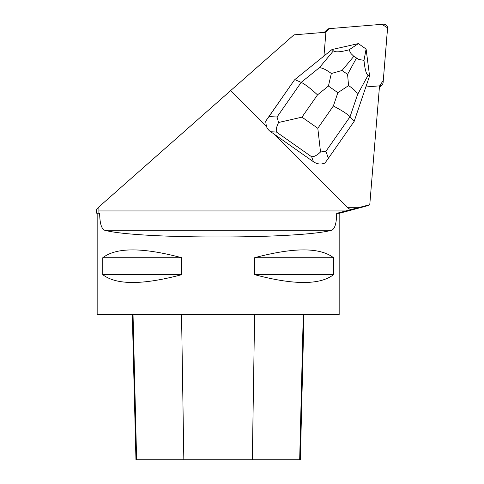<?xml version="1.0" encoding="UTF-8"?>
<svg xmlns="http://www.w3.org/2000/svg" width="484" height="484" viewBox="0 0 484 484"><rect width="100%" height="100%" fill="white"/><g stroke="black" fill="none" stroke-linecap="round" stroke-linejoin="round"><path stroke-width="0.73" d="M324.334 32.361A3.842 3.799 -135 0 1 324.552 32.126L326.948 29.73A3.842 3.799 45 0 0 325.853 32.095L329.32 28.641L381.906 24.321L387.563 27.824L383.292 80.368L379.668 85.904A3.842 3.799 45 0 0 383.122 82.449L387.557 28.362A3.842 3.799 45 0 0 383.395 24.2L329.308 28.641A3.842 3.799 45 0 0 326.948 29.73M382.027 84.809L379.631 87.211A3.842 3.799 -135 0 1 379.396 87.422M365.837 86.969L379.529 85.843L369.77 204.726L350.712 209.657A185.221 19.36 180 0 1 347.845 207.733L274.476 134.364L270.683 131.739L276.497 132.072C275.85 129.833 276.546 126.639 278.578 122.494L301.968 117.158L317.51 94.876C310.462 88.39 305.023 84.222 301.187 82.377L277.029 117.013L269.019 116.559L265.662 121.224L266.375 126.263L230.68 90.568L293.969 34.854L325.913 32.234L323.959 56.041M265.662 121.224L294.466 79.933L269.019 116.559M274.476 134.364L313.457 161.771C317.298 164.282 321.158 164.681 325.036 162.969L328.394 158.298L325.895 151.365L350.053 116.729C347.379 114 341.807 110.425 333.349 106.008L317.806 128.29L320.523 151.982L325.895 151.365M352.455 44.933A12.487 12.354 45 0 0 350.961 45.272M98.869 206.934L98.893 213.142L96.437 213.142L96.437 209.378L98.869 206.934L230.68 90.568M367.622 205.676L369.77 204.726M96.437 213.142L99.637 213.335C99.813 223.257 101.477 228.884 104.641 230.233C137.238 239.247 299.094 239.247 331.691 230.233C334.849 228.896 336.519 223.263 336.695 213.335L350.712 209.657M336.695 213.335L339.169 213.335L367.634 205.712M98.893 213.142L99.637 213.335M270.683 131.739A12.572 11.132 3.3 0 1 266.375 126.263M339.169 213.335L339.169 314.594L97.163 314.594L97.163 213.335M254.608 257.724L254.608 274.664C293.697 285.094 320.009 285.094 333.549 274.664L333.549 257.724C320.009 247.294 293.697 247.294 254.608 257.724L333.549 257.724M102.783 257.724L102.783 274.664C116.323 285.094 142.635 285.094 181.724 274.664L181.724 257.724C142.635 247.294 116.323 247.294 102.783 257.724L181.724 257.724M303.994 314.594L300.346 459.8L135.956 459.8L132.307 314.594M254.608 274.664L333.549 274.664M102.783 274.664L181.724 274.664M354.167 121.345L350.053 116.729L357.609 94.465L368.07 75.238L369.57 75.97L354.167 121.345L328.394 158.298M320.523 151.982C317.165 155.195 314.213 156.798 311.666 156.792L313.457 161.771M368.07 75.238C366.213 74.161 364.857 69.194 363.992 60.343L366.104 49.041L358.354 43.602L331.988 49.55L294.792 79.606L301.187 82.377L319.44 67.633C322.707 67.996 326.67 69.956 331.334 73.507L328.43 86.055L337.868 92.692L348.559 85.614L347.585 74.391L342.031 70.489L331.334 73.507M331.988 49.55L333.397 50.862L319.44 67.633M358.384 43.614L349.049 49.84C340.506 52.078 335.291 52.423 333.397 50.862M366.104 49.041L369.57 75.97M349.049 49.84L350.967 53.524L353.822 56.325L358.91 59.502L363.992 60.343M277.029 117.013L278.578 122.494M357.609 94.465C356.393 91.676 353.374 88.729 348.559 85.614M347.845 207.733L358.184 207.733M345.824 210.945L98.869 210.945M331.691 230.233L104.641 230.233M252.327 459.8L254.62 314.594M299.675 459.8L303.274 314.594M183.835 459.8L181.542 314.594M136.627 459.8L133.027 314.594M317.51 94.876L328.43 86.055M317.806 128.29L301.968 117.158M337.868 92.692L333.349 106.008M276.497 132.072L311.666 156.792M342.031 70.489L353.822 56.325M356.418 58.147L347.585 74.391"/></g></svg>
